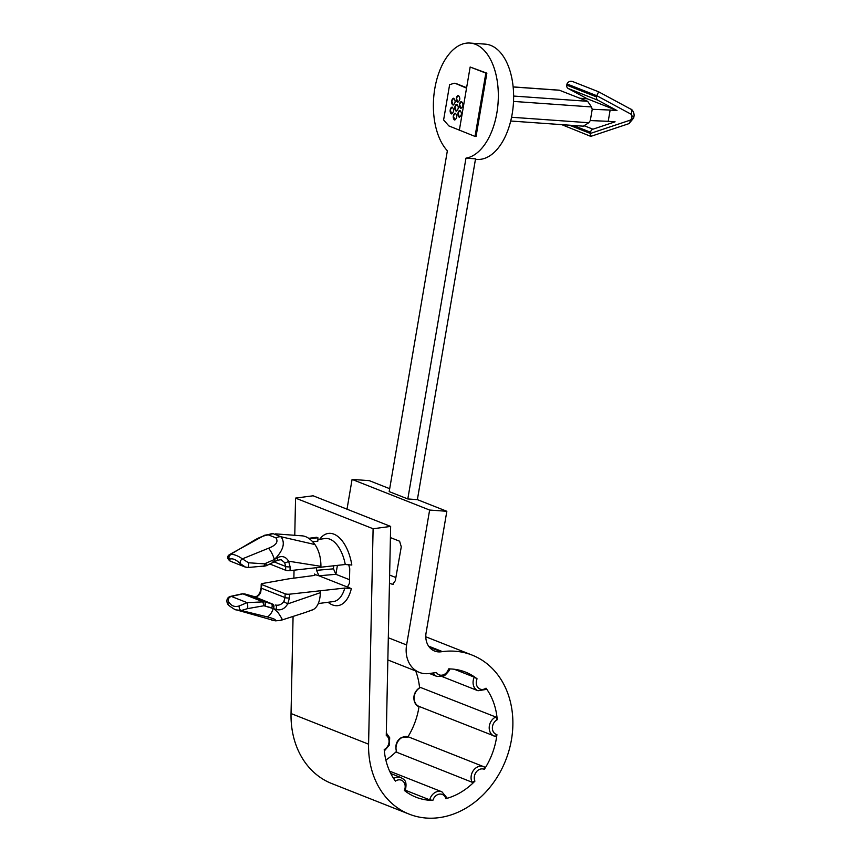 <?xml version="1.0" encoding="UTF-8"?>
<svg xmlns="http://www.w3.org/2000/svg" width="861" height="861" viewBox="0 0 861 861"><rect width="100%" height="100%" fill="white"/><g stroke="black" fill="none" stroke-linecap="round" stroke-linejoin="round"><path stroke-width="1.29" d="M314.685 575.266A36.41 19.125 82.5 0 1 314.48 574.039C315.869 574.674 315.46 575.202 313.232 575.6L288.865 578.829L262.476 583.5A3.466 0.829 1.2 0 0 261.217 584.102A3.466 0.829 1.2 0 0 261.755 584.565L260.679 592.476C259.139 595.747 256.976 597.114 254.167 596.587L244.804 593.961L264.65 601.807L247.085 602.646A3.466 0.71 88.2 0 1 247.677 605.197A3.466 0.71 88.2 0 1 247.559 608.63L241.306 610.514L236.527 609.911C235.871 610.245 233.256 608.727 228.692 605.348C226.368 603.066 225.776 597.9 230.242 596.458L242.21 593.799A3.466 2.152 -100 0 1 242.888 593.853L231.318 596.415C228.768 597.373 227.853 599.105 228.574 601.624C231.211 606.004 234.816 607.425 239.369 605.886A3.466 2.723 89.4 0 0 241.306 610.514L267.061 616.842C274.584 618.79 276.951 620.028 274.153 620.566A11.559 9.815 95.7 0 0 275.585 620.846L271.721 620.092M236.829 609.997L274.153 620.566M305.816 612.289L313.576 609.405A37.69 19.803 82.5 0 1 311.93 610.137L308.066 611.493M313.576 609.405C317.763 606.747 320.023 601.172 320.378 592.669L287.703 603.916L289.457 597.954L289.544 594.187A3.466 0.829 -178.8 0 1 285.12 593.799L261.755 584.565M289.544 594.187L344.777 588.063L351.331 588.601L318.947 575.794L316.557 570.337L333.498 568.841L335.876 574.309L349.512 579.69M315.287 574.653L318.947 575.794L335.876 574.309L337.383 565.537M348.048 586.761L346.865 586.836L347.467 586.933L349.437 583.327L349.749 568.734L348.63 564.429M316.6 568.131L316.557 570.337M347.005 509.185L352.084 479.416L429.628 510.056L446.837 511.283L426.098 632.76A18.49 15.1 111.6 0 0 434.601 651.045A18.49 15.1 111.6 0 0 441.026 651.799L442.468 651.616A85.519 69.838 -68.4 0 1 472.151 655.103A85.519 69.838 -68.4 0 1 505.676 760.306A85.519 69.838 -68.4 0 1 409.298 814.183A85.519 69.838 -68.4 0 1 368.583 744.184L373.104 528.751L390.646 526.426L313.103 495.785L295.549 498.11L373.104 528.751M409.298 814.183L331.743 783.542A85.519 69.838 -68.4 0 1 291.04 713.543L293.074 616.541M293.87 578.162L294.042 570.251M294.774 535.305L295.549 498.11M281.633 560.199L284.636 562.599L285.701 566.463L285.615 570.24L269.837 563.998M285.615 570.24A3.466 0.829 1.2 0 0 290.039 570.628L345.272 564.504L351.826 565.031A36.41 19.125 82.5 0 0 319.732 539.255M396.34 751.524A67.266 54.932 -68.4 0 1 385.857 760.048M419.059 706.418A67.266 54.932 -68.4 0 1 408.006 736.747M415.702 670.967A67.266 54.932 -68.4 0 1 419.565 687.681M389.689 488.704L369.283 480.642L352.084 479.416M420.222 687.347L495.785 717.009A10.397 8.492 111.6 0 0 489.242 726.813A10.397 8.492 111.6 0 0 494.149 736.09A10.397 8.492 111.6 0 0 495.387 736.446L419.081 706.429C414.55 706.429 409.61 693.977 420.146 687.379M485.938 689.327L486.013 688.165A67.266 54.932 -68.4 0 1 497.238 719.721L495.785 717.009M495.387 736.446L496.926 734.648A67.266 54.932 -68.4 0 1 484.312 769.357L484.312 766.903A10.397 8.492 111.6 0 0 483.667 766.613A10.397 8.492 111.6 0 0 473.528 770.304A10.397 8.492 111.6 0 0 472.086 782.229L396.663 752.245M472.086 782.229L474.928 781.131A67.266 54.932 -68.4 0 1 445.847 798.664L446.568 797.609M446.902 797.824L441.897 791.797A10.397 8.492 111.6 0 0 429.693 799.847L405.509 790.29M429.693 799.847L432.879 800.375A67.266 54.932 -68.4 0 1 416.003 797.2A67.266 54.932 -68.4 0 1 404.379 790.463A8.093 6.608 -68.4 0 0 403.314 781.53A8.093 6.608 -68.4 0 0 395.436 781.121A67.266 54.932 -68.4 0 1 384.21 749.565A8.093 6.608 -68.4 0 0 388.968 742.623A8.093 6.608 -68.4 0 0 386.266 735.423L390.646 526.426M389.194 491.599L407.813 498.96L417.37 499.638L475.541 158.822L465.973 158.144A57.784 32.298 -85.9 0 0 497.97 104.256A57.784 32.298 -85.9 0 0 475.476 44.32A57.784 32.298 -85.9 0 0 469.945 43.05A57.784 32.298 -85.9 0 0 435.526 84.798A57.784 32.298 -85.9 0 0 447.365 150.783L389.194 491.599M446.837 511.283L417.37 499.638M388.311 637.753L406.607 644.975A27.735 22.655 -68.4 0 0 419.35 672.409A27.735 22.655 -68.4 0 0 428.982 673.539L436.441 672.549A8.093 6.608 -68.4 0 0 442.963 674.959A8.093 6.608 -68.4 0 0 448.57 668.911A67.266 54.932 -68.4 0 1 465.446 672.086A67.266 54.932 -68.4 0 1 477.069 678.823L474.282 677.166A10.397 8.492 111.6 0 0 478.016 690.748L442.403 676.681M333.551 566.043L333.498 568.841M454.274 669.255L474.282 677.166M406.607 644.975L429.628 510.056M389.463 583.241L392.659 584.361L395.307 580.712L401.28 546.81L399.612 541.225L390.41 537.587M389.624 575.073L395.877 577.537M466.619 87.704L456.599 83.743A21.633 12.097 -85.9 0 0 454.533 83.269A21.633 12.097 -85.9 0 0 454.35 83.259M475.035 136.425L476.058 136.49L486.863 73.174L470.149 67.029L485.841 73.099L475.035 136.425L448.882 125.921L443.609 119.97L449.625 84.69L454.177 83.248L456.599 83.743M407.813 498.96L465.973 158.144M469.945 43.05L485.238 44.137A57.784 32.298 94.1 0 1 490.77 45.407A57.784 32.298 94.1 0 1 512.887 109.078A57.784 32.298 94.1 0 1 477.059 159.414L475.455 159.307M320.378 592.669L320.4 591.281M275.552 533.874L302.103 535.843A37.69 19.803 82.5 0 1 314.932 544.55L280.955 536.747A11.559 8.922 125.4 0 0 275.886 537.856L268.341 534.875C263.165 535.725 257.708 538.007 251.972 541.709L230.737 554.247C234.16 554.301 238.045 555.84 242.382 558.854A3.466 2.379 122.8 0 0 240.251 563.568L245.482 567.13M320.895 567.722L320.927 566.344C320.938 557.724 318.947 550.459 314.932 544.55M273.023 533.691L273.271 533.712A11.559 9.697 95.4 0 0 268.341 534.875M312.704 541.817L317.849 541.139L317.913 537.748L316.676 537.264L308.701 538.319M261.217 584.102L261.131 587.88A3.466 0.829 -178.8 0 0 261.679 588.332L285.045 597.566L283.818 601.613C281.504 604.573 278.738 605.713 275.531 605.025A3.466 1.808 106.4 0 1 275.994 609.405C280.751 610.772 284.657 608.942 287.703 603.916L283.818 601.613M229.564 554.559L264.628 535.241L273.271 533.712L280.955 536.747C285.497 542.817 283.377 550.351 274.584 559.338L272.797 560.231A3.466 1.098 64.4 0 1 272.819 562.577M251.208 542.032A11.559 6.016 60.3 0 1 251.972 541.709M275.886 537.856C278.587 541.817 276.133 545.282 268.503 548.242L242.382 558.854L248.517 562.771A3.466 0.71 88.2 0 1 248.022 567.507L245.051 566.979M229.909 555.42L230.737 554.247A3.466 3.121 92.5 0 0 229.467 559.306L230.102 561.081L244.954 566.947M250.54 595.564A3.466 2.303 -74.4 0 0 250.39 595.521L244.675 593.918A3.466 2.303 -74.4 0 1 244.804 593.961L242.888 593.853L262.583 601.635A3.466 1.464 84.6 0 1 264.004 605.778L275.994 609.405M240.251 563.568C235.828 559.424 232.222 558.003 229.467 559.306M230.156 596.49A3.466 2.701 -106.5 0 1 231.318 596.415L247.085 602.646L239.369 605.886M260.679 592.476L259.99 592.443C257.052 597.878 255.394 596.232 254.049 596.544A3.466 2.174 -74.1 0 0 253.93 596.522M275.585 620.846L280.826 620.361L281.902 618.575L278.071 612.548L273.561 608.426A3.466 1.679 106.5 0 0 273.131 604.325L254.167 596.587A3.466 2.174 -74.1 0 0 254.038 596.544L251.907 595.941A3.466 2.292 -74.3 0 0 251.81 595.92M252.047 595.984A3.466 2.292 -74.3 0 0 251.896 595.941L250.411 595.521A3.466 2.303 -74.4 0 0 250.271 595.489M242.544 593.907A3.466 2.152 -100 0 0 241.866 593.864M228.574 601.624A3.466 2.787 134.6 0 0 228.649 605.305M309.476 538.868L317.913 537.748M290.039 570.628L290.114 566.861L288.607 561.2L320.927 566.344M284.636 562.599A3.466 1.496 147.7 0 0 288.607 561.2C285.766 556.54 281.924 555.42 277.07 557.842L274.584 559.338A3.466 1.109 64.3 0 1 274.616 561.716A3.466 1.109 64.3 0 1 274.465 561.759M267.061 616.842A11.559 5.478 -76.1 0 0 273.314 608.35A3.466 1.657 106.5 0 0 272.894 604.25L271.366 603.798A3.466 1.657 106.5 0 1 271.796 607.866L264.004 605.778M247.559 608.63L263.606 605.81A3.466 1.464 84.6 0 0 262.185 601.667M263.337 566.516A3.466 1.464 84.6 0 0 264.478 563.847L272.797 560.231L264.478 563.847L248.517 562.771M274.368 561.835A3.466 1.098 64.4 0 0 274.336 559.467A11.559 3.821 -113.3 0 0 268.503 548.242M277.07 557.842A3.466 1.238 63.1 0 1 277.113 560.479M265.963 563.503A3.466 1.098 64.4 0 1 265.984 565.849L277.091 560.489C279.943 559.693 281.45 559.596 281.612 560.188L281.687 560.22M264.887 563.804A3.466 1.464 84.6 0 1 263.735 566.484A3.466 1.464 84.6 0 1 263.509 566.473M271.366 603.798L264.65 601.807A3.466 1.657 106.5 0 1 265.08 605.875M513.134 86.896L559.295 90.179L587.632 101.307L513.619 96.055M569.433 125.189L590.323 133.444A3.466 2.831 -68.4 0 1 590.323 133.444L590.528 132.239A3.466 2.831 -68.4 0 1 592.949 129.193L615.077 121.81L608.221 121.326L610.137 110.057L592.228 109.282L590.302 120.562L608.221 121.326M579.991 98.251L587.213 98.778L616.993 110.542L610.137 110.057M616.993 110.542L597.9 100.231A3.466 2.831 -68.4 0 1 596.555 96.916L596.759 95.722A3.466 2.831 -68.4 0 1 596.759 95.689L631.038 114.19A2.314 1.883 -68.4 0 1 631.931 116.396L631.619 118.194A2.314 1.883 -68.4 0 1 630.004 120.228L590.312 133.477C590.259 136.296 590.538 137.114 591.141 135.909M587.213 98.778L568.12 88.468A3.466 2.831 -68.4 0 1 566.775 85.153L566.979 83.947A3.466 2.831 -68.4 0 1 566.979 83.926C568.54 81.203 570.821 80.568 573.856 82.032L598.632 91.804L630.747 109.132A4.628 2.658 -61.6 0 0 630.586 109.056L598.632 91.804M561.77 124.651L590.786 136.382L628.982 123.629L633.696 117.989L634.008 116.192A4.628 0.667 9.7 0 1 631.931 116.396M598.664 91.836L596.759 95.689M590.302 120.562L588.816 122.736L511.563 117.257M583.392 126.115L588.816 122.736M513.522 101.415L591.507 106.947L592.228 109.282M591.507 106.947L587.632 101.307M470.149 67.029L466.544 88.134L456.082 83.711M466.544 88.134L459.333 130.355M485.841 73.099L486.863 73.174M458.407 95.453A3.412 1.905 -85.9 0 0 456.395 98.132L457.815 102.255C460.258 100.145 460.431 97.874 458.353 95.442L456.395 98.132A3.412 1.905 -85.9 0 0 457.901 102.255M453.758 98.24A3.412 1.905 -85.9 0 0 451.745 100.931L453.166 105.053C455.598 102.943 455.781 100.672 453.704 98.24L451.745 100.931A3.412 1.905 -85.9 0 0 453.252 105.053M455.372 113.221A3.412 1.905 -85.9 0 0 453.36 115.912L454.78 120.034C457.223 117.925 457.395 115.654 455.318 113.221L453.36 115.912A3.412 1.905 -85.9 0 0 454.866 120.034M460.032 110.434A3.412 1.905 -85.9 0 0 458.02 113.114L459.44 117.236C461.873 115.126 462.056 112.856 459.968 110.423L458.02 113.114A3.412 1.905 -85.9 0 0 459.516 117.236M452.24 107.13A3.412 1.905 -85.9 0 0 450.228 109.821L451.648 113.943C454.081 111.833 454.264 109.562 452.186 107.13L450.228 109.821A3.412 1.905 -85.9 0 0 451.734 113.943M456.89 104.342A3.412 1.905 -85.9 0 0 454.877 107.022L456.298 111.144C458.741 109.035 458.913 106.764 456.836 104.332L454.877 107.022A3.412 1.905 -85.9 0 0 456.384 111.144M461.55 101.544A3.412 1.905 -85.9 0 0 459.537 104.235L460.958 108.346C463.39 106.237 463.573 103.966 461.485 101.533L459.537 104.235A3.412 1.905 -85.9 0 0 461.033 108.357M285.12 593.799L285.045 597.566A3.466 0.829 1.2 0 0 289.457 597.954M351.331 588.601A36.41 19.125 82.5 0 1 328.073 602.269M291.04 713.543L368.583 744.184M290.114 566.861A3.466 0.829 -178.8 0 1 285.701 566.463L274.185 561.921M429.402 647.214L441.026 651.799M442.468 651.616L428.595 646.137M393.305 584.188L392.035 584.264M405.154 791.119C407.866 779.485 403.443 779.603 400.946 777.558A10.397 8.492 111.6 0 0 393.649 778.538M484.366 766.936L408.598 736.951A10.397 8.492 111.6 0 0 398.46 740.643A10.397 8.492 111.6 0 0 397.018 752.568M420.717 687.358A10.397 8.492 111.6 0 0 414.173 697.152A10.397 8.492 111.6 0 0 419.081 706.429M433.234 672.968A10.397 8.492 111.6 0 0 437.076 676.498L429.413 673.474M318.279 603.561L333.422 601.559A31.782 16.703 -97.5 0 0 344.777 588.063M345.272 564.504A31.782 16.703 -97.5 0 0 325.081 538.545L317.881 539.492M432.879 800.375A8.093 6.608 -68.4 0 1 439.476 794.111A8.093 6.608 -68.4 0 1 445.847 798.664M486.013 688.165A8.093 6.608 -68.4 0 1 478.135 687.756A8.093 6.608 -68.4 0 1 477.069 678.823M496.926 734.648A8.093 6.608 -68.4 0 1 492.384 727.803A8.093 6.608 -68.4 0 1 497.238 719.721M474.928 781.131A8.093 6.608 -68.4 0 1 476.381 771.865A8.093 6.608 -68.4 0 1 484.312 769.357M559.715 90.276L513.134 86.972M584.953 126.04L592.949 129.193M597.9 100.231L568.12 88.468M566.775 85.153L596.555 96.916M596.759 95.722L566.979 83.947M590.528 132.239L573.383 125.469M631.038 114.19A4.628 2.658 -61.6 0 0 630.747 109.132C632.329 109.25 634.568 113.275 634.008 116.192M631.619 118.194A4.628 0.667 9.7 0 0 633.696 117.989M630.004 120.228A4.628 2.196 71.5 0 1 629.014 123.618M472.151 655.103L425.797 636.785M400.946 777.558L390.776 773.533M441.897 791.797L389.635 771.155M419.35 672.409L387.848 659.957M396.63 752.18C394.812 745.572 396.351 740.729 401.237 737.673L408.598 736.951M230.081 561.071C226.992 558.52 226.852 556.335 229.639 554.506M261.131 587.88L259.99 592.443M244.675 593.918L242.21 593.799M449.614 668.836C450.195 669.535 448.463 671.86 444.427 675.799L437.076 676.498M486.325 689.403L478.016 690.748M386.32 733.012L389.699 737.78L389.312 745.109L384.329 750.964M280.837 620.361L305.655 612.365M265.974 565.86L248 567.507M510.713 121.024L583.866 126.212"/></g></svg>
